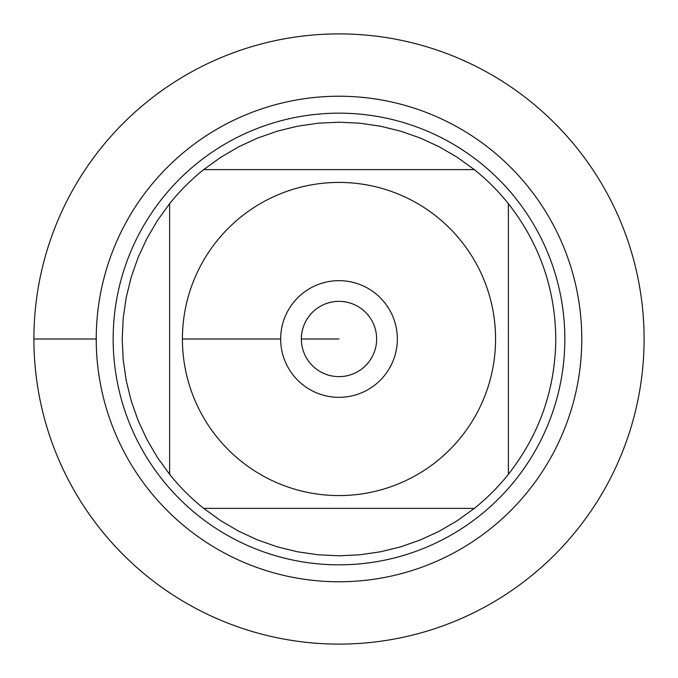 <?xml version="1.0" encoding="UTF-8"?>
<svg xmlns="http://www.w3.org/2000/svg" width="678" height="678" viewBox="0 0 678 678"><rect width="100%" height="100%" fill="white"/><g stroke="black" fill="none" stroke-linecap="round" stroke-linejoin="round"><path stroke-width="1.02" d="M33.9 339A305.1 305.1 0 0 1 491.55 74.775A305.1 305.1 0 0 1 491.55 603.225A305.1 305.1 0 0 1 33.9 339L96.225 339A242.775 242.775 0 0 1 460.387 128.752A242.775 242.775 0 0 1 460.387 549.248A242.775 242.775 0 0 1 96.225 339M113.167 339A225.833 225.833 0 0 1 451.921 143.422A225.833 225.833 0 0 1 451.921 534.578A225.833 225.833 0 0 1 113.167 339M280.658 339A58.342 58.342 0 0 1 368.171 288.472A58.342 58.342 0 0 1 368.171 389.528A58.342 58.342 0 0 1 280.658 339L182.424 339L280.658 339M495.576 339A156.576 156.576 0 0 0 287.218 191.23A156.576 156.576 0 0 0 216.672 436.742A156.576 156.576 0 0 0 495.576 339M474.329 169.627L457.421 157.398L439.403 146.855L420.462 138.092L400.766 131.185L380.502 126.21L359.849 123.201L339 122.201L318.151 123.201L297.498 126.21L277.234 131.185L257.538 138.092L238.597 146.855L220.579 157.398L203.671 169.627A216.799 216.799 0 0 0 169.627 203.671L157.398 220.579L146.855 238.597L138.092 257.538L131.185 277.234L126.21 297.498L123.201 318.151L122.201 339L123.201 359.849L126.21 380.502L131.185 400.766L138.092 420.462L146.855 439.403L157.398 457.421L169.627 474.329A216.799 216.799 0 0 0 203.671 508.373L220.579 520.602L238.597 531.145L257.538 539.908L277.234 546.815L297.498 551.79L318.151 554.799L339 555.799L359.849 554.799L380.502 551.79L400.766 546.815L420.462 539.908L439.403 531.145L457.421 520.602L474.329 508.373A216.799 216.799 0 0 0 508.373 474.329L508.373 203.671A216.799 216.799 0 0 0 474.329 169.627L203.671 169.627A216.799 216.799 0 0 0 169.627 203.671L169.627 474.329A216.799 216.799 0 0 0 203.671 508.373L474.329 508.373A216.799 216.799 0 0 0 508.373 474.329C539.442 434.573 555.257 389.46 555.799 339C555.257 288.54 539.442 243.427 508.373 203.671A216.799 216.799 0 0 0 474.329 169.627M301.363 339A37.637 37.637 0 0 0 357.823 371.595A37.637 37.637 0 0 0 357.823 306.405A37.637 37.637 0 0 0 301.363 339L339 339L301.363 339M644.1 339A305.1 305.1 0 0 1 186.45 603.225A305.1 305.1 0 0 1 186.45 74.775A305.1 305.1 0 0 1 644.1 339"/></g></svg>
